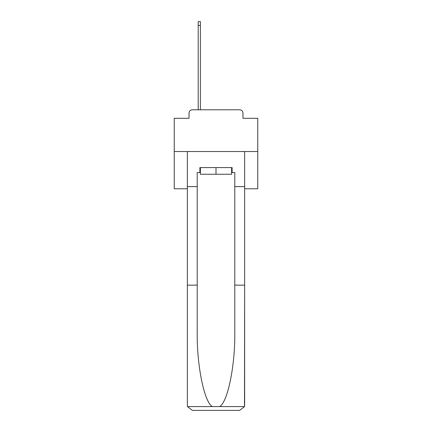 <?xml version="1.0" encoding="UTF-8"?>
<svg xmlns="http://www.w3.org/2000/svg" width="432" height="432" viewBox="0 0 432 432"><rect width="100%" height="100%" fill="white"/><g stroke="black" fill="none" stroke-linecap="round" stroke-linejoin="round"><path stroke-width="0.65" d="M189.027 113.119L189.027 118.298L189.027 113.119A3.343 3.343 0 0 1 192.37 109.782L198.212 109.782L198.212 21.6L200.383 21.6L200.383 109.782L202.975 109.782M244.642 188.779L257.753 188.779L257.753 118.298L242.973 118.298L242.973 113.119A3.343 3.343 0 0 0 239.63 109.782L192.37 109.782M257.753 151.535L174.247 151.535L174.247 118.298L189.027 118.298M174.247 151.535L174.247 188.779L187.358 188.779M229.025 109.782L239.63 109.782M242.973 118.298L242.973 113.119M231.617 172.579L232.119 172.579L232.119 167.567L199.881 167.567L199.881 172.579L197.213 172.579L197.213 285.142L187.358 285.142L187.358 405.389L187.504 406.588L192.37 410.4L239.63 410.4L244.496 406.588L244.642 285.142L244.642 405.389M226.94 410.4L239.63 410.4L226.94 410.4M197.213 285.142L197.213 331.862C196.695 365.045 204.233 402.224 212.36 406.588L219.64 406.588C227.767 402.224 235.305 365.045 234.787 331.862L234.787 172.579L232.119 172.579M187.358 405.389L187.358 151.535L244.642 151.535L244.642 186.608L234.787 186.608M197.213 186.608L187.358 186.608M244.642 186.608L244.642 285.142L234.787 285.142M199.881 172.579L200.383 172.579M200.383 167.567L200.383 174.247L231.617 174.247L231.617 167.567M216 167.567L216 174.247M187.504 406.588L212.36 406.588M219.64 406.588L244.496 406.588M198.212 25.439L200.383 25.439"/></g></svg>
